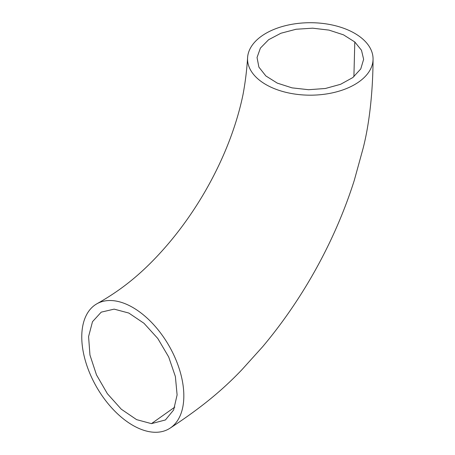 <?xml version="1.0" encoding="UTF-8"?>
<svg xmlns="http://www.w3.org/2000/svg" width="455" height="455" viewBox="0 0 455 455"><rect width="100%" height="100%" fill="white"/><g stroke="black" fill="none" stroke-linecap="round" stroke-linejoin="round"><path stroke-width="0.68" d="M114.148 309.133L101.226 312.147L92.496 321.702L88.577 336.592L89.959 355.054L96.483 374.88L107.363 393.683L121.292 409.21L136.585 419.629L151.435 423.639L165.427 419.959L173.639 409.978L177.103 394.929L175.38 376.541L168.686 356.959L157.794 338.492L143.979 323.277L128.793 313.04L114.148 309.133M354.798 41.968L343.502 34.836L328.976 30.104L312.642 28.182L296.08 29.256L280.917 33.243L268.609 39.727L260.397 48.099L257.047 57.523L258.901 67.135L265.856 75.94L277.283 83.117L292.036 87.86L308.621 89.715L325.376 88.492L340.613 84.289L352.83 77.555L360.752 68.944L363.636 59.332L361.492 50.26L354.798 41.968L353.905 76.702M257.962 78.937A62.756 36.235 0 0 0 327.998 93.707A62.756 36.235 0 0 0 373.06 59.406A62.756 36.235 0 0 0 362.652 38.959A62.756 36.235 0 0 0 293.611 24.018A62.756 36.235 0 0 0 247.611 57.284A62.756 36.235 0 0 0 257.962 78.937M154.239 432.25A72.174 41.667 -120 0 0 170.318 428.001A72.174 41.667 -120 0 0 174.043 355.503A72.174 41.667 -120 0 0 111.361 300.545A72.174 41.667 -120 0 0 96.488 304.025A72.174 41.667 -120 0 0 91.046 376.171A72.174 41.667 -120 0 0 154.239 432.25M174.805 407.111L151.435 423.639M373.054 59.406C372.975 84.994 370.467 119.819 363.079 148.432L354.286 180.362C347.654 201.252 339.504 221.835 329.835 242.094C321.639 259.242 312.505 275.872 302.427 291.974C290.273 311.374 277.021 329.619 262.66 346.716L241.832 369.801C218.315 394.525 194.888 411.769 170.324 428.013M247.622 57.284C246.843 69.848 245.313 82.241 243.033 94.464C240.177 108.404 236.008 122.799 230.526 137.637C223.632 156.162 214.982 174.401 204.568 192.357C190.998 215.59 175.533 236.526 158.175 255.164C136.989 277.897 117.561 292.212 96.483 304.014"/></g></svg>
